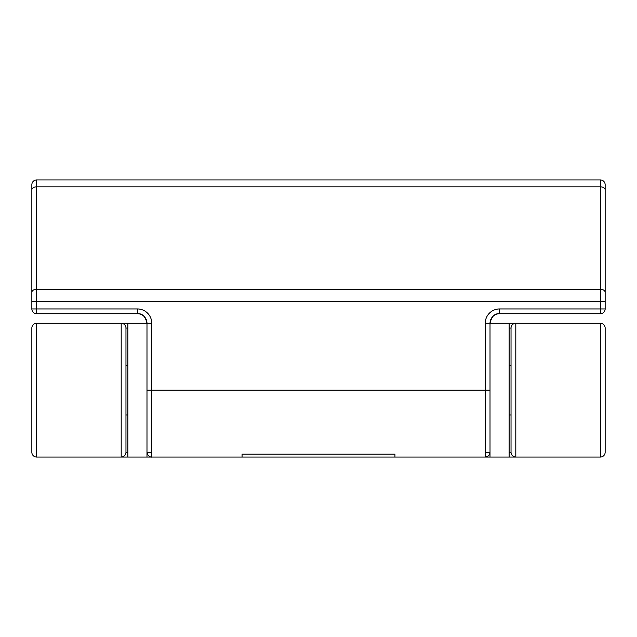 <?xml version="1.0" encoding="UTF-8"?>
<svg xmlns="http://www.w3.org/2000/svg" width="637" height="637" viewBox="0 0 637 637"><rect width="100%" height="100%" fill="white"/><g stroke="black" fill="none" stroke-linecap="round" stroke-linejoin="round"><path stroke-width="0.96" d="M127.878 328.055L125.967 328.055L125.967 452.27L127.878 452.27M125.967 328.055A4.777 4.777 0 0 0 121.189 323.278L36.627 323.278A4.777 4.777 0 0 0 31.85 328.055A4.777 4.777 0 0 1 36.627 323.278L36.627 457.048A4.777 4.777 0 0 1 31.85 452.27L31.85 328.055A4.777 4.777 0 0 1 36.627 323.278A4.777 4.777 0 0 0 31.85 328.055M127.878 414.958L125.967 414.958L125.967 361.975L125.967 365.367L127.878 365.367M600.373 457.048L600.373 323.278A4.777 4.777 0 0 1 605.15 328.055A4.777 4.777 0 0 0 600.373 323.278A4.777 4.777 0 0 1 605.15 328.055L605.15 452.27A4.777 4.777 0 0 1 600.373 457.048L509.122 457.048L509.122 323.278L490.012 323.278L515.811 323.278L515.811 457.048L36.627 457.048M605.15 328.055A4.777 4.777 0 0 0 600.373 323.278L515.811 323.278A4.777 4.777 0 0 0 511.033 328.055L509.122 328.055M146.988 365.335L146.988 323.278L127.878 323.278L127.878 457.048L121.189 457.048L121.189 323.278L146.988 323.278L146.988 457.048M511.033 361.975L511.033 418.35M515.811 457.048A4.777 4.777 0 0 1 511.033 452.27L511.033 328.055M121.189 457.048A4.777 4.777 0 0 0 125.967 452.27M485.235 452.27L490.012 452.27C489.726 455.168 488.133 456.761 485.235 457.048L485.235 323.278A14.332 14.332 0 0 1 499.567 308.945L605.15 308.945A4.777 4.777 0 0 1 600.373 313.723A4.777 4.777 0 0 0 605.15 308.945L605.15 184.73L605.15 308.945A4.777 4.777 0 0 1 600.373 313.723L499.567 313.723A9.555 9.555 0 0 0 490.012 323.278L490.012 457.048M394.94 457.048L394.94 454.181L242.06 454.181L242.06 457.048M31.85 184.73L31.85 308.945L31.85 184.73A4.777 4.777 0 0 1 36.627 179.953L600.373 179.953A4.777 4.777 0 0 1 605.15 184.73M151.765 323.278L146.988 323.278A9.555 9.555 0 0 0 137.433 313.723C142.226 313.261 145.411 316.446 146.988 323.278A9.555 9.555 0 0 0 137.433 313.723L36.627 313.723A4.777 4.777 0 0 1 31.85 308.945L137.433 308.945A14.332 14.332 0 0 1 151.765 323.278L151.765 457.048C151.55 457.27 147.649 456.944 146.988 452.27L151.765 452.27M490.012 323.278C491.597 316.446 494.782 313.261 499.567 313.723A9.555 9.555 0 0 0 490.012 323.278L485.235 323.278M509.122 452.27L511.033 452.27M605.15 189.89A4.777 3.058 0 0 0 600.373 186.832L36.627 186.832L36.627 289.294L600.373 289.294L600.373 179.953M490.012 390.163L146.988 390.163M600.373 313.723L600.373 301.532L36.627 301.532L36.627 313.723M36.627 179.953L36.627 186.832A4.777 3.058 0 0 0 31.85 189.89M31.85 292.359A4.777 3.058 180 0 1 36.627 289.294L36.627 301.532L31.85 301.532M605.15 301.532L600.373 301.532L600.373 289.294A4.777 3.058 180 0 1 605.15 292.359M137.433 308.945L137.433 313.723M499.567 313.723L499.567 308.945M509.122 414.958L511.033 414.958M509.122 365.367L511.033 365.367"/></g></svg>
